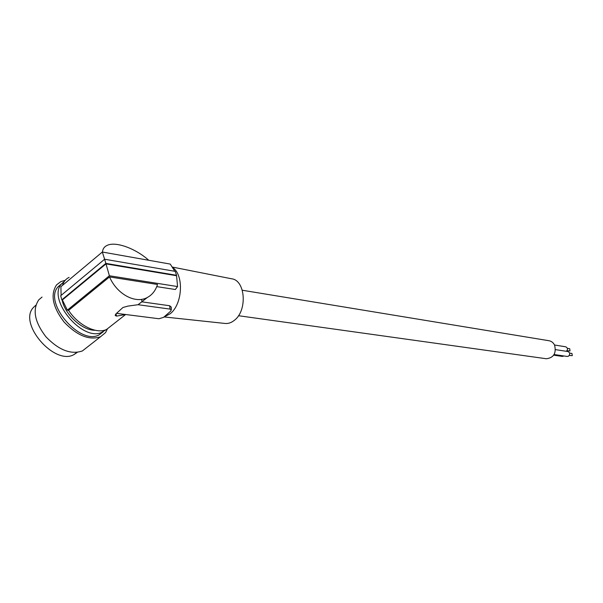 <?xml version="1.0" encoding="UTF-8"?>
<svg xmlns="http://www.w3.org/2000/svg" width="603" height="603" viewBox="0 0 603 603"><rect width="100%" height="100%" fill="white"/><g stroke="black" fill="none" stroke-linecap="round" stroke-linejoin="round"><path stroke-width="0.9" d="M102.48 252.054C102.736 248.851 104.357 246.589 107.349 245.285C116.032 241.283 135.69 248.579 148.753 260.27M69.111 277.357C65.84 278.94 63.639 281.616 62.493 285.37M173.061 267.807C184.073 275.79 182.445 304.085 170.355 313.635L163.805 317.14M141.569 299.337L142.059 301.975M174.802 271.282L170.257 264.084L102.329 252.031L60.888 286.711L61.137 295.364M42.052 297.068L38.788 299.812C32.253 309.663 34.62 321.979 45.881 336.745C58.808 350.147 70.981 354.873 82.415 350.931L87.111 347.253M65.214 280.297L60.813 281.624L56.546 284.887C50.177 294.656 52.672 307.025 64.046 322.002C77.056 335.622 89.214 340.544 100.513 336.768L105.555 332.592L107.538 328.688M224.693 323.419L225.424 323.494C228.507 323.69 231.492 322.628 234.363 320.314C247.629 310.56 245.436 280.086 231.537 278.774L172.624 267.114M102.329 252.031L104.613 259.237L60.684 295.749L61.815 299.857L62.373 299.97L67.355 310.138L109.392 275.767L177.553 286.561L176.536 275.3L175.254 271.365L104.621 259.237L105.857 263.398L61.815 299.857M61.355 284.021L58.287 286.591C42.625 302.141 80.191 346.016 99.209 334.801L103.188 331.808M35.841 305.239L33.617 307.274C17.547 323.125 54.685 366.081 74.094 354.511L77.229 352.393M62.373 299.97L105.992 263.88L109.392 275.767M116.62 316.108L115.316 315.58L115.791 314.035L122.937 307.5L127.791 306.128L138.049 304.711L170.046 309.098L171.29 309.806L170.664 311.186L163.534 317.374L158.958 318.746L125.575 314.495L116.62 316.108L115.964 313.877M64.348 281.413L61.747 283.689C46.74 298.5 81.382 341.17 101.214 332.637L106.158 329.63M95.078 330.248C82.528 330.685 64.845 314.585 62.117 299.917M110.899 326.057L106.58 329.442C96.917 334.499 78.262 325.424 68.584 310.372L67.355 310.138M242.316 290.239L548.873 340.71C551.421 341.14 553.328 342.625 554.594 345.157C556.479 353.215 553.75 357.745 546.408 358.755L546.099 358.71M68.584 310.372L109.527 276.92C117.02 294.377 135.562 304.108 147.283 297.513C152.197 294.882 155.604 290.533 157.511 284.473L109.527 276.92M145.783 298.681L138.049 304.711M156.757 286.621L175.352 289.515L177.553 286.561M105.992 263.88L176.272 275.684M105.857 263.398L176.536 275.3M171.267 308.058L171.252 307.085L169.669 305.744L170.046 309.098M116.545 313.349L125.575 314.495M142.157 301.884L169.669 305.744M563.941 355.974L562.403 356.433L553.697 355.167M555.491 349.627L567.905 351.541C570.069 352.627 570.295 354.165 568.584 356.147L567.242 356.456L554.104 354.526M569.639 353.109L571.961 353.456L572.285 355.664L569.285 355.461M554.519 345.006L565.674 346.793C567.77 347.818 568.018 349.325 566.428 351.315M567.393 348.361L569.722 348.73L570.039 350.931L567.016 350.712M225.424 323.494L164.446 316.974M99.209 334.801L102.721 332.042M74.094 354.511L76.717 352.446M238.479 315.708L546.408 358.755M106.58 329.442L125.62 314.502M138.208 304.628L147.283 297.513M171.29 309.806L171.252 307.085M115.316 315.58L115.173 315.105M82.415 350.931L100.513 336.768"/></g></svg>

